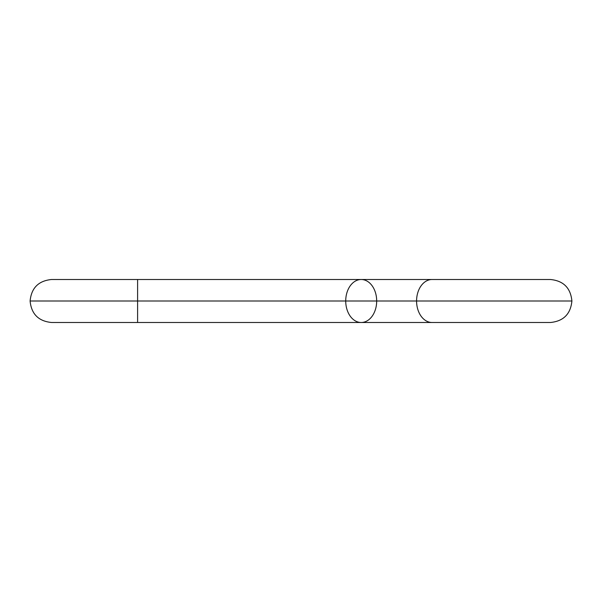 <?xml version="1.0" encoding="UTF-8"?>
<svg xmlns="http://www.w3.org/2000/svg" width="602" height="602" viewBox="0 0 602 602"><rect width="100%" height="100%" fill="white"/><g stroke="black" fill="none" stroke-linecap="round" stroke-linejoin="round"><path stroke-width="0.9" d="M481.6 279.501L51.599 279.501C38.543 280.773 31.372 287.944 30.1 301L137.602 301L137.602 322.499L137.602 301L30.1 301C31.372 314.056 38.543 321.227 51.599 322.499L361.2 322.499A21.499 15.479 -90 0 1 345.721 301L137.602 301L137.602 279.501L137.602 301L345.721 301A21.499 15.479 -90 0 1 361.2 279.501L432.055 279.501A21.499 15.479 90 0 0 416.576 301L571.9 301L416.576 301A21.499 15.479 -90 0 1 432.055 279.501L550.401 279.501C563.457 280.773 570.628 287.944 571.9 301C570.628 314.056 563.457 321.227 550.401 322.499L432.055 322.499A21.499 15.479 -90 0 1 416.576 301L345.721 301L416.576 301A21.499 15.479 90 0 0 432.055 322.499L361.2 322.499M345.721 301A21.499 15.479 -90 0 1 361.2 279.501A21.499 15.479 -90 0 1 376.679 301A21.499 15.479 -90 0 1 361.2 322.499A21.499 15.479 -90 0 1 345.721 301"/></g></svg>
